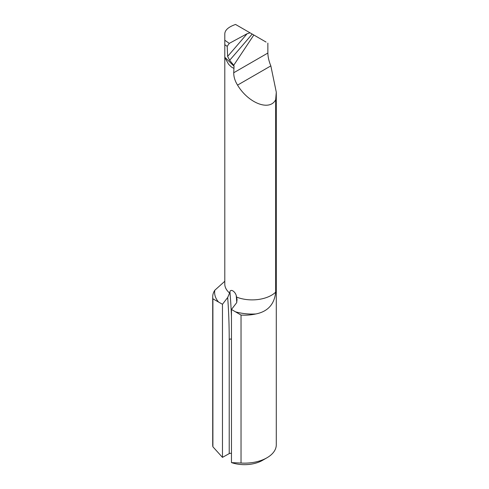 <?xml version="1.0" encoding="UTF-8"?>
<svg xmlns="http://www.w3.org/2000/svg" width="489" height="489" viewBox="0 0 489 489"><rect width="100%" height="100%" fill="white"/><g stroke="black" fill="none" stroke-linecap="round" stroke-linejoin="round"><path stroke-width="0.73" d="M231.462 453.425A1.907 1.1 0 0 0 229.213 453.615L229.213 339.397A633.964 366.023 120 0 0 227.678 297.508L229.604 293.033A27.341 15.789 0 0 1 224.799 284.097L224.799 33.802C224.995 30.012 228.583 26.895 235.551 24.45L252.183 34.053A794.839 273.388 -50.2 0 1 229.634 60.3L233.742 65.233L234.048 66.247L233.73 72.751C233.699 76.859 234.971 80.978 237.55 85.11C248.491 103.332 269.763 111.48 275.662 99.719L275.662 292.153C274.421 304.286 267.825 311.56 255.881 313.956A31.791 18.356 180 0 1 241.034 315.069L241.034 463.034A31.791 18.356 0 0 0 266.982 457.771A31.791 18.356 0 0 0 276.291 444.788L276.291 92.183L275.662 99.719M266.065 42.066L252.183 34.053M229.634 60.3L227.629 56.388L227.196 46.363L224.867 44.731M267.862 43.105L267.862 53.044C267.966 57.066 268.962 61.351 270.839 65.893L276.291 92.183M212.709 296.817L212.709 444.788A31.791 18.356 0 0 0 212.898 446.793L212.898 298.822A31.791 18.356 180 0 1 212.709 296.817A31.791 18.356 180 0 1 214.812 290.246L224.799 281.267M224.854 40.275L229.274 43.38L247.11 33.729L250.068 32.83M229.274 43.38L227.196 46.363M227.678 297.508L222.471 304.274L222.471 457.374L212.898 446.793M222.471 304.274L212.898 298.822M266.982 457.771L262.483 460.363A25.434 14.682 180 0 1 231.584 462.631L241.034 463.034M229.213 453.615L222.471 457.374M233.73 68.319L231.364 66.975L228.607 64.279L224.824 57.519M229.604 293.033L229.922 291.75C230.643 288.754 234.861 291.187 236.218 295.38L237.055 299.586L236.67 302.697L231.462 309.464L231.462 462.563M228.607 64.279L231.364 66.975M241.034 315.069L231.462 309.464M233.742 65.233L253.828 35M224.824 57.225L234.048 66.247M236.67 297.116A27.341 15.789 0 0 0 275.662 292.153M255.881 313.956A37.519 21.663 180 0 1 235.313 311.768M218.614 302.123A37.519 21.663 180 0 1 214.812 290.246M267.862 53.044L233.73 72.751M270.839 65.893L237.55 85.11M227.629 56.388A791.66 272.294 129.8 0 0 247.11 33.729M229.922 291.75A635.871 367.123 -60 0 1 231.462 316.444M236.774 302.44A635.871 367.123 120 0 0 236.218 295.38M229.213 339.397A1.907 1.1 180 0 1 231.462 339.201"/></g></svg>
